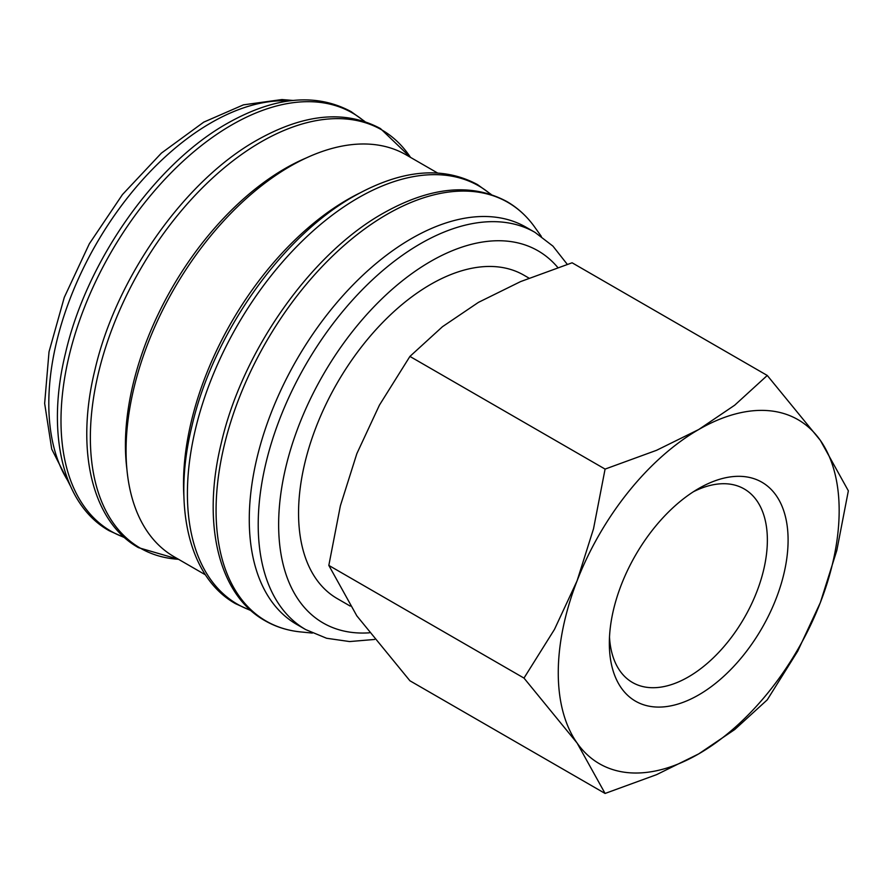 <?xml version="1.0" encoding="UTF-8"?>
<svg xmlns="http://www.w3.org/2000/svg" width="893" height="893" viewBox="0 0 893 893"><rect width="100%" height="100%" fill="white"/><g stroke="black" fill="none" stroke-linecap="round" stroke-linejoin="round"><path stroke-width="1.34" d="M567.278 264.339L552.934 246.122L535.03 232.392L526.089 227.235A229.322 132.398 120 0 0 349.375 288.673A229.322 132.398 120 0 0 249.27 519.458A229.322 132.398 120 0 0 296.766 624.441L305.707 629.598L326.604 638.261L349.609 641.565L374.613 639.455M541.348 236.422L534.606 226.978A241.735 139.565 120 0 0 531.056 222.312A241.735 139.565 120 0 0 387.004 214.365A241.735 139.565 120 0 0 216.073 510.428A241.735 139.565 120 0 0 294.98 631.195A241.735 139.565 120 0 0 300.807 631.943L312.349 633.07M437.503 172.963L406.148 154.857A232.035 133.961 120 0 0 227.335 217.021A232.035 133.961 120 0 0 126.058 450.53A232.035 133.961 120 0 0 174.113 556.752L205.468 574.858M359.243 193.279A232.035 133.961 120 0 0 183.512 483.705A232.035 133.961 120 0 0 183.925 496.932M306.645 157.782A225.717 130.322 120 0 0 125.422 445.004A225.717 130.322 120 0 0 126.895 469.138M523.99 678.088L577.079 743.021L605.086 793.453L656.578 774.655L698.717 753.882A198.626 114.684 120 0 0 820.354 602.563A198.626 114.684 120 0 0 839.163 510.617A198.626 114.684 120 0 0 820.354 440.383A198.626 114.684 120 0 0 698.717 429.522L656.578 450.295L605.086 469.093L593.532 528.723L577.079 580.841A198.626 114.684 120 0 0 558.259 672.797A198.626 114.684 120 0 0 577.079 743.021A198.626 114.684 120 0 0 698.717 753.882L734.705 729.559L767.266 699.822L797.739 651.131L820.354 602.563L836.808 550.456L848.35 490.826L820.354 440.383L767.266 375.462L734.705 405.188L698.717 429.522A198.626 114.684 120 0 0 577.079 580.841L554.475 629.398L523.99 678.088L328.825 565.414L340.378 505.795L356.832 453.677L379.436 405.109L409.92 356.419L442.481 326.693L478.458 302.359L520.608 281.585L572.1 262.788L767.266 375.462M605.086 793.453L409.92 680.779L356.832 615.857L328.825 565.414M693.37 491.764A111.737 64.508 -60 0 1 744.215 488.951A111.737 64.508 -60 0 1 767.366 540.098A111.737 64.508 -60 0 1 718.586 652.549A111.737 64.508 -60 0 1 632.478 682.486A111.737 64.508 -60 0 1 609.495 637.044M609.339 643.306A126.404 72.98 -60 0 1 698.717 488.493A126.404 72.98 -60 0 1 788.095 540.098A126.404 72.98 -60 0 1 698.717 694.91A126.404 72.98 -60 0 1 609.339 643.306M350.201 606.079L337.23 598.589A186.715 107.796 -60 0 1 298.552 513.118A186.715 107.796 -60 0 1 380.061 325.219A186.715 107.796 -60 0 1 523.934 275.2L529.002 278.125M409.92 356.419L605.086 469.093M535.03 232.392A229.322 132.398 120 0 0 420.369 243.756A229.322 132.398 120 0 0 258.211 524.615A229.322 132.398 120 0 0 305.707 629.598M557.79 267.498A214.878 124.06 120 0 0 430.582 261.448A214.878 124.06 120 0 0 278.638 524.615A214.878 124.06 120 0 0 369.389 632.813M490.804 194.373A241.456 139.408 120 0 0 358.138 197.922A241.456 139.408 120 0 0 187.407 493.65A241.456 139.408 120 0 0 250.665 610.321M410.523 157.391A241.456 139.408 120 0 0 261.102 141.898A241.456 139.408 120 0 0 90.36 437.626A241.456 139.408 120 0 0 178.488 559.286L138.504 547.666C91.89 521.601 75.191 450.005 94.926 369.892C115.923 278.214 184.404 180.877 256.771 140.279C304.089 113.601 345.323 109.694 380.463 128.57L410.546 157.402M364.4 121.403A241.456 139.408 120 0 0 231.733 124.942A241.456 139.408 120 0 0 60.992 420.67A241.456 139.408 120 0 0 124.261 537.34M289.019 100.909A229.322 132.398 120 0 0 210.96 122.854A229.322 132.398 120 0 0 48.802 403.725A229.322 132.398 120 0 0 68.828 482.298M531.056 222.312C524.102 213.773 516.042 206.852 506.878 201.55C471.727 182.674 430.493 186.581 383.186 213.26C310.809 253.858 242.338 351.195 221.33 442.872C201.595 522.985 218.294 594.582 264.908 620.646C274.095 625.937 284.119 629.453 294.98 631.195M491.329 194.551L477.509 184.594C442.359 165.718 401.124 169.625 353.818 196.304C281.451 236.902 212.969 334.239 191.962 425.916C172.237 506.03 188.925 577.626 235.54 603.69L251.078 610.689M364.924 121.571L351.094 111.614C315.955 92.738 274.72 96.645 227.414 123.323C155.036 163.921 86.565 261.258 65.557 352.936C45.822 433.06 62.521 504.645 109.136 530.71L124.674 537.709M292.926 100.44L281.954 99.547L243.443 104.849L203.738 122.14L161.421 153.094L122.453 194.574L89.333 243.778L64.285 297.38L49.026 351.786L44.65 403.424L51.727 449.112L70.38 485.915"/></g></svg>
